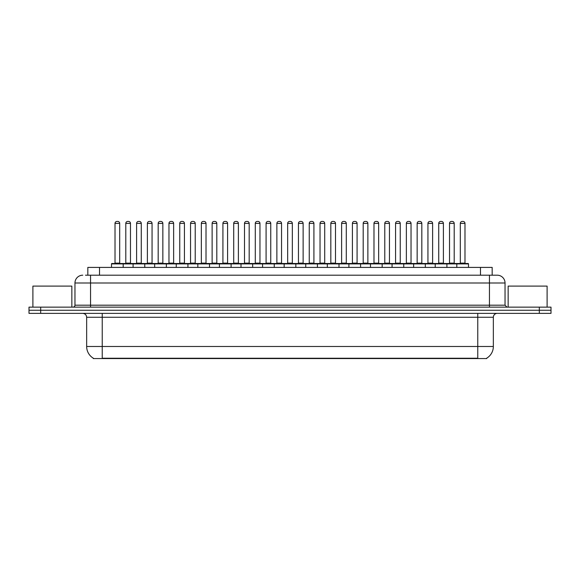<?xml version="1.0" encoding="UTF-8"?>
<svg xmlns="http://www.w3.org/2000/svg" width="580" height="580" viewBox="0 0 580 580"><rect width="100%" height="100%" fill="white"/><g stroke="black" fill="none" stroke-linecap="round" stroke-linejoin="round"><path stroke-width="0.87" d="M87.826 275.195L87.826 267.409L492.173 267.409L492.173 275.195M486.721 358.179L486.721 358.563L93.278 358.563L93.278 358.179M93.394 358.244A13.637 13.637 0 0 1 86.652 346.485L102.232 346.485L102.232 358.244L477.768 358.244L477.768 346.485L493.348 346.485L493.348 317.267A3.893 3.893 0 0 1 497.241 313.374M86.652 346.485L86.652 317.267C86.42 314.904 85.122 313.606 82.759 313.374M486.605 358.244A13.637 13.637 0 0 0 493.348 346.485M551 313.374L551 310.257L29 310.257L29 313.374L40.687 313.374L40.687 310.257L29 310.257L29 307.139L40.687 307.139L40.687 310.257L551 310.257L551 313.374L40.687 313.374M85.666 275.195L497.241 275.195A7.794 7.794 0 0 1 505.035 282.989L505.035 305.196L506.978 307.139M85.485 275.195L90.552 275.195L90.552 282.989L74.965 282.989L74.965 305.196A1.95 1.95 0 0 1 73.022 307.139M82.759 275.195A7.794 7.794 0 0 0 74.965 282.989M551 307.139L551 310.257L551 307.139L40.687 307.139M505.035 282.989L489.447 282.989L489.447 275.195L497.241 275.195M456.808 267.409L456.808 263.9A0.392 0.392 0 0 1 457.192 263.508L468.103 263.508A0.392 0.392 0 0 1 468.495 263.9L111.505 263.9A0.392 0.392 0 0 1 111.897 263.508L122.808 263.508A0.392 0.392 0 0 1 123.192 263.9L123.192 267.409M119.69 223.387L115.014 223.387A1.95 1.95 0 0 1 116.964 221.437L117.74 221.437A1.95 1.95 0 0 1 119.69 223.387L119.69 263.124A0.392 0.392 0 0 0 120.075 263.508M115.014 223.387L115.014 263.124A0.392 0.392 0 0 1 114.622 263.508M111.505 263.9L111.505 267.409M133.987 263.9A0.392 0.392 0 0 0 133.596 263.508L122.684 263.508M125.802 223.387A1.95 1.95 0 0 1 127.752 221.437L128.528 221.437A1.95 1.95 0 0 1 130.478 223.387L125.802 223.387L125.802 263.124A0.392 0.392 0 0 1 125.418 263.508M130.478 223.387L130.478 263.124A0.392 0.392 0 0 0 130.87 263.508M111.897 263.508L122.808 263.508M116.964 221.437L117.74 221.437M133.088 267.409L133.088 263.9A0.392 0.392 0 0 1 133.48 263.508L144.384 263.508A0.392 0.392 0 0 1 144.775 263.9L144.775 267.409M141.266 223.387L136.597 223.387A1.95 1.95 0 0 1 138.54 221.437L139.323 221.437A1.95 1.95 0 0 1 141.266 223.387L141.266 263.124A0.392 0.392 0 0 0 141.658 263.508M136.597 223.387L136.597 263.124A0.392 0.392 0 0 1 136.206 263.508M154.672 267.409L154.672 263.9A0.392 0.392 0 0 1 155.056 263.508L165.967 263.508A0.392 0.392 0 0 1 166.358 263.9L166.358 267.409M162.85 223.387L158.173 223.387A1.95 1.95 0 0 1 160.124 221.437L160.899 221.437A1.95 1.95 0 0 1 162.85 223.387L162.85 263.124A0.392 0.392 0 0 0 163.241 263.508M158.173 223.387L158.173 263.124A0.392 0.392 0 0 1 157.789 263.508M176.248 267.409L176.248 263.9A0.392 0.392 0 0 1 176.639 263.508L187.55 263.508A0.392 0.392 0 0 1 187.935 263.9L187.935 267.409M179.756 223.387L179.756 263.124L184.433 263.124L184.433 223.387L179.756 223.387A1.95 1.95 0 0 1 181.707 221.437L182.482 221.437A1.95 1.95 0 0 1 184.433 223.387L184.433 263.124A0.392 0.392 0 0 0 184.824 263.508M179.756 263.124A0.392 0.392 0 0 1 179.365 263.508M197.831 267.409L197.831 263.9A0.392 0.392 0 0 1 198.222 263.508L209.126 263.508A0.392 0.392 0 0 1 209.518 263.9L209.518 267.409M200.948 263.508A0.392 0.392 0 0 0 201.34 263.124L201.34 223.387L201.34 263.124L206.016 263.124L206.016 223.387L201.34 223.387A1.95 1.95 0 0 1 203.283 221.437L204.066 221.437A1.95 1.95 0 0 1 206.016 223.387L206.016 263.124A0.392 0.392 0 0 0 206.4 263.508M155.563 263.9A0.392 0.392 0 0 0 155.179 263.508M144.268 263.508L165.967 263.508M147.385 223.387A1.95 1.95 0 0 1 149.335 221.437L150.111 221.437A1.95 1.95 0 0 1 152.061 223.387L147.385 223.387L147.385 263.124A0.392 0.392 0 0 1 146.994 263.508M152.061 223.387L152.061 263.124A0.392 0.392 0 0 0 152.446 263.508M177.147 263.9A0.392 0.392 0 0 0 176.755 263.508L165.851 263.508M168.969 223.387A1.95 1.95 0 0 1 170.911 221.437L171.694 221.437A1.95 1.95 0 0 1 173.637 223.387L168.969 223.387L168.969 263.124A0.392 0.392 0 0 1 168.577 263.508M173.637 223.387L173.637 263.124A0.392 0.392 0 0 0 174.029 263.508M198.73 263.9A0.392 0.392 0 0 0 198.338 263.508L187.434 263.508M190.544 223.387A1.95 1.95 0 0 1 192.495 221.437L193.278 221.437A1.95 1.95 0 0 1 195.221 223.387L190.544 223.387L190.544 263.124A0.392 0.392 0 0 1 190.16 263.508M195.221 223.387L195.221 263.124A0.392 0.392 0 0 0 195.612 263.508M71.847 307.139L71.847 286.107L32.893 286.107L32.893 307.139M547.107 307.139L547.107 286.107L508.152 286.107L508.152 307.139M219.414 267.409L219.414 263.9A0.392 0.392 0 0 1 219.805 263.508L230.71 263.508A0.392 0.392 0 0 1 231.101 263.9L231.101 267.409M227.592 223.387L222.916 223.387A1.95 1.95 0 0 1 224.866 221.437L225.649 221.437A1.95 1.95 0 0 1 227.592 223.387L227.592 263.124A0.392 0.392 0 0 0 227.983 263.508M222.916 223.387L222.916 263.124A0.392 0.392 0 0 1 222.531 263.508M240.997 267.409L240.997 263.9A0.392 0.392 0 0 1 241.381 263.508L252.293 263.508A0.392 0.392 0 0 1 252.684 263.9L252.684 267.409M244.107 263.508A0.392 0.392 0 0 0 244.499 263.124L244.499 223.387L244.499 263.124L249.175 263.124L249.175 223.387L244.499 223.387A1.95 1.95 0 0 1 246.449 221.437L247.225 221.437A1.95 1.95 0 0 1 249.175 223.387L249.175 263.124A0.392 0.392 0 0 0 249.567 263.508M262.573 267.409L262.573 263.9A0.392 0.392 0 0 1 262.965 263.508L273.876 263.508A0.392 0.392 0 0 1 274.26 263.9L274.26 267.409M270.758 223.387L266.082 223.387A1.95 1.95 0 0 1 268.032 221.437L268.808 221.437A1.95 1.95 0 0 1 270.758 223.387L270.758 263.124A0.392 0.392 0 0 0 271.143 263.508M266.082 223.387L266.082 263.124A0.392 0.392 0 0 1 265.691 263.508M220.306 263.9A0.392 0.392 0 0 0 219.921 263.508M209.01 263.508L230.71 263.508M212.128 223.387A1.95 1.95 0 0 1 214.078 221.437L214.854 221.437A1.95 1.95 0 0 1 216.804 223.387L212.128 223.387L212.128 263.124A0.392 0.392 0 0 1 211.736 263.508M216.804 223.387L216.804 263.124A0.392 0.392 0 0 0 217.195 263.508M241.889 263.9A0.392 0.392 0 0 0 241.498 263.508M230.594 263.508L252.293 263.508M233.711 223.387A1.95 1.95 0 0 1 235.654 221.437L236.437 221.437A1.95 1.95 0 0 1 238.387 223.387L233.711 223.387L233.711 263.124A0.392 0.392 0 0 1 233.319 263.508M238.387 223.387L238.387 263.124A0.392 0.392 0 0 0 238.771 263.508M263.472 263.9A0.392 0.392 0 0 0 263.081 263.508M252.177 263.508L273.876 263.508M255.294 223.387A1.95 1.95 0 0 1 257.237 221.437L258.02 221.437A1.95 1.95 0 0 1 259.963 223.387L255.294 223.387L255.294 263.124A0.392 0.392 0 0 1 254.903 263.508M259.963 223.387L259.963 263.124A0.392 0.392 0 0 0 260.355 263.508M284.156 267.409L284.156 263.9A0.392 0.392 0 0 1 284.548 263.508L295.452 263.508A0.392 0.392 0 0 1 295.844 263.9L295.844 267.409M292.334 223.387L287.665 223.387A1.95 1.95 0 0 1 289.608 221.437L290.392 221.437A1.95 1.95 0 0 1 292.334 223.387L292.334 263.124A0.392 0.392 0 0 0 292.726 263.508M287.665 223.387L287.665 263.124A0.392 0.392 0 0 1 287.274 263.508M305.74 267.409L305.74 263.9A0.392 0.392 0 0 1 306.124 263.508L317.035 263.508A0.392 0.392 0 0 1 317.427 263.9L317.427 267.409M308.857 263.508A0.392 0.392 0 0 0 309.242 263.124L309.242 223.387L309.242 263.124L313.918 263.124L313.918 223.387L309.242 223.387A1.95 1.95 0 0 1 311.192 221.437L311.967 221.437A1.95 1.95 0 0 1 313.918 223.387L313.918 263.124A0.392 0.392 0 0 0 314.309 263.508M327.316 267.409L327.316 263.9A0.392 0.392 0 0 1 327.707 263.508L338.618 263.508A0.392 0.392 0 0 1 339.003 263.9L339.003 267.409M330.433 263.508A0.392 0.392 0 0 0 330.825 263.124L330.825 223.387L330.825 263.124L335.501 263.124L335.501 223.387L330.825 223.387A1.95 1.95 0 0 1 332.775 221.437L333.551 221.437A1.95 1.95 0 0 1 335.501 223.387L335.501 263.124A0.392 0.392 0 0 0 335.892 263.508M348.899 267.409L348.899 263.9A0.392 0.392 0 0 1 349.29 263.508L360.195 263.508A0.392 0.392 0 0 1 360.586 263.9L360.586 267.409M352.017 263.508A0.392 0.392 0 0 0 352.408 263.124L352.408 223.387L352.408 263.124L357.084 263.124L357.084 223.387L352.408 223.387A1.95 1.95 0 0 1 354.351 221.437L355.134 221.437A1.95 1.95 0 0 1 357.084 223.387L357.084 263.124A0.392 0.392 0 0 0 357.469 263.508M370.482 267.409L370.482 263.9A0.392 0.392 0 0 1 370.874 263.508L381.778 263.508A0.392 0.392 0 0 1 382.169 263.9L382.169 267.409M373.984 223.387L373.984 263.124L378.66 263.124L378.66 223.387L373.984 223.387A1.95 1.95 0 0 1 375.934 221.437L376.717 221.437A1.95 1.95 0 0 1 378.66 223.387L378.66 263.124A0.392 0.392 0 0 0 379.052 263.508M373.984 263.124A0.392 0.392 0 0 1 373.6 263.508M285.055 263.9A0.392 0.392 0 0 0 284.664 263.508M273.753 263.508L295.452 263.508M276.87 223.387A1.95 1.95 0 0 1 278.82 221.437L279.596 221.437A1.95 1.95 0 0 1 281.546 223.387L276.87 223.387L276.87 263.124A0.392 0.392 0 0 1 276.486 263.508M281.546 223.387L281.546 263.124A0.392 0.392 0 0 0 281.938 263.508M306.632 263.9A0.392 0.392 0 0 0 306.247 263.508L295.336 263.508M298.454 223.387A1.95 1.95 0 0 1 300.404 221.437L301.18 221.437A1.95 1.95 0 0 1 303.13 223.387L298.454 223.387L298.454 263.124A0.392 0.392 0 0 1 298.062 263.508M303.13 223.387L303.13 263.124A0.392 0.392 0 0 0 303.514 263.508M328.215 263.9A0.392 0.392 0 0 0 327.823 263.508L316.919 263.508M320.037 223.387A1.95 1.95 0 0 1 321.98 221.437L322.763 221.437A1.95 1.95 0 0 1 324.706 223.387L320.037 223.387L320.037 263.124A0.392 0.392 0 0 1 319.645 263.508M324.706 223.387L324.706 263.124A0.392 0.392 0 0 0 325.097 263.508M349.798 263.9A0.392 0.392 0 0 0 349.406 263.508M338.502 263.508L360.195 263.508M341.613 223.387A1.95 1.95 0 0 1 343.563 221.437L344.346 221.437A1.95 1.95 0 0 1 346.289 223.387L341.613 223.387L341.613 263.124A0.392 0.392 0 0 1 341.228 263.508M346.289 223.387L346.289 263.124A0.392 0.392 0 0 0 346.68 263.508M371.374 263.9A0.392 0.392 0 0 0 370.99 263.508L360.079 263.508M363.196 223.387A1.95 1.95 0 0 1 365.146 221.437L365.922 221.437A1.95 1.95 0 0 1 367.872 223.387L363.196 223.387L363.196 263.124A0.392 0.392 0 0 1 362.805 263.508M367.872 223.387L367.872 263.124A0.392 0.392 0 0 0 368.264 263.508M392.065 267.409L392.065 263.9A0.392 0.392 0 0 1 392.45 263.508L403.361 263.508A0.392 0.392 0 0 1 403.752 263.9L403.752 267.409M395.567 223.387L395.567 263.124L400.243 263.124L400.243 223.387L395.567 223.387A1.95 1.95 0 0 1 397.517 221.437L398.293 221.437A1.95 1.95 0 0 1 400.243 223.387L400.243 263.124A0.392 0.392 0 0 0 400.635 263.508M395.567 263.124A0.392 0.392 0 0 1 395.176 263.508M413.641 267.409L413.641 263.9A0.392 0.392 0 0 1 414.033 263.508L424.944 263.508A0.392 0.392 0 0 1 425.328 263.9L425.328 267.409M421.827 223.387L417.15 223.387A1.95 1.95 0 0 1 419.101 221.437L419.876 221.437A1.95 1.95 0 0 1 421.827 223.387L421.827 263.124A0.392 0.392 0 0 0 422.211 263.508M417.15 223.387L417.15 263.124A0.392 0.392 0 0 1 416.759 263.508M435.225 267.409L435.225 263.9A0.392 0.392 0 0 1 435.616 263.508L446.52 263.508A0.392 0.392 0 0 1 446.912 263.9L446.912 267.409M443.403 223.387L438.734 223.387A1.95 1.95 0 0 1 440.677 221.437L441.46 221.437A1.95 1.95 0 0 1 443.403 223.387L443.403 263.124A0.392 0.392 0 0 0 443.794 263.508M438.734 223.387L438.734 263.124A0.392 0.392 0 0 1 438.342 263.508M464.986 223.387L460.31 223.387A1.95 1.95 0 0 1 462.26 221.437L463.036 221.437A1.95 1.95 0 0 1 464.986 223.387L464.986 263.124A0.392 0.392 0 0 0 465.377 263.508M460.31 223.387L460.31 263.124A0.392 0.392 0 0 1 459.925 263.508M468.495 263.9L468.495 267.409M392.957 263.9A0.392 0.392 0 0 0 392.566 263.508M381.662 263.508L403.361 263.508M384.779 223.387A1.95 1.95 0 0 1 386.722 221.437L387.505 221.437A1.95 1.95 0 0 1 389.455 223.387L384.779 223.387L384.779 263.124A0.392 0.392 0 0 1 384.388 263.508M389.455 223.387L389.455 263.124A0.392 0.392 0 0 0 389.84 263.508M414.54 263.9A0.392 0.392 0 0 0 414.149 263.508M403.245 263.508L424.944 263.508M406.363 223.387A1.95 1.95 0 0 1 408.305 221.437L409.088 221.437A1.95 1.95 0 0 1 411.032 223.387L406.363 223.387L406.363 263.124A0.392 0.392 0 0 1 405.971 263.508M411.032 223.387L411.032 263.124A0.392 0.392 0 0 0 411.423 263.508M436.124 263.9A0.392 0.392 0 0 0 435.732 263.508M424.821 263.508L446.52 263.508M427.938 223.387A1.95 1.95 0 0 1 429.889 221.437L430.664 221.437A1.95 1.95 0 0 1 432.615 223.387L427.938 223.387L427.938 263.124A0.392 0.392 0 0 1 427.554 263.508M432.615 223.387L432.615 263.124A0.392 0.392 0 0 0 433.006 263.508M457.7 263.9A0.392 0.392 0 0 0 457.315 263.508M446.404 263.508L468.103 263.508M449.522 223.387A1.95 1.95 0 0 1 451.472 221.437L452.248 221.437A1.95 1.95 0 0 1 454.198 223.387L449.522 223.387L449.522 263.124A0.392 0.392 0 0 1 449.13 263.508M454.198 223.387L454.198 263.124A0.392 0.392 0 0 0 454.582 263.508M133.48 263.508L144.384 263.508M138.54 221.437L139.323 221.437M160.124 221.437L160.899 221.437M176.639 263.508L187.55 263.508M181.707 221.437L182.482 221.437M198.222 263.508L209.126 263.508M203.283 221.437L204.066 221.437M224.866 221.437L225.649 221.437M246.449 221.437L247.225 221.437M268.032 221.437L268.808 221.437M289.608 221.437L290.392 221.437M306.124 263.508L317.035 263.508M311.192 221.437L311.967 221.437M327.707 263.508L338.618 263.508M332.775 221.437L333.551 221.437M354.351 221.437L355.134 221.437M370.874 263.508L381.778 263.508M375.934 221.437L376.717 221.437M397.517 221.437L398.293 221.437M419.101 221.437L419.876 221.437M440.677 221.437L441.46 221.437M462.26 221.437L463.036 221.437M476.209 358.563L476.209 358.179M103.791 358.563L103.791 358.179M99.513 275.195L99.513 267.409M480.486 275.195L480.486 267.409M477.768 313.374L477.768 317.267L86.652 317.267M493.348 317.267L477.768 317.267L477.768 346.485L102.232 346.485L102.232 313.374M539.313 313.374L539.313 307.139M90.552 307.139L90.552 305.196L505.035 305.196M74.965 305.196L90.552 305.196L90.552 282.989L489.447 282.989L489.447 307.139M115.014 263.124L119.69 263.124M125.802 263.124L130.478 263.124M136.597 263.124L141.266 263.124M158.173 263.124L162.85 263.124M147.385 263.124L152.061 263.124M168.969 263.124L173.637 263.124M190.544 263.124L195.221 263.124M222.916 263.124L227.592 263.124M266.082 263.124L270.758 263.124M212.128 263.124L216.804 263.124M233.711 263.124L238.387 263.124M255.294 263.124L259.963 263.124M287.665 263.124L292.334 263.124M276.87 263.124L281.546 263.124M298.454 263.124L303.13 263.124M320.037 263.124L324.706 263.124M341.613 263.124L346.289 263.124M363.196 263.124L367.872 263.124M417.15 263.124L421.827 263.124M438.734 263.124L443.403 263.124M460.31 263.124L464.986 263.124M384.779 263.124L389.455 263.124M406.363 263.124L411.032 263.124M427.938 263.124L432.615 263.124M449.522 263.124L454.198 263.124"/></g></svg>
